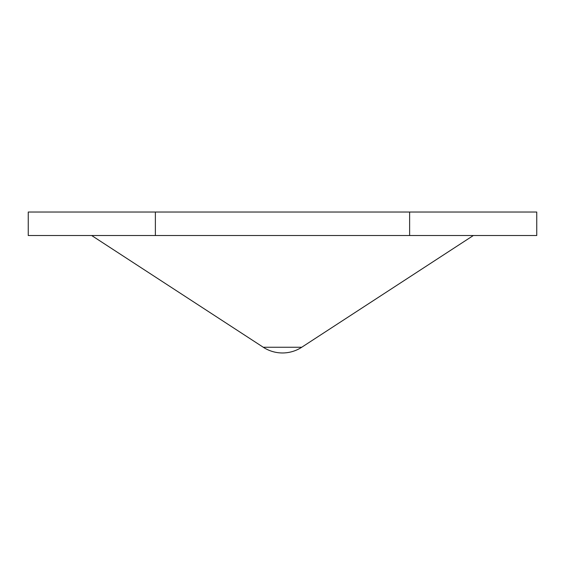 <?xml version="1.0" encoding="UTF-8"?>
<svg xmlns="http://www.w3.org/2000/svg" width="565" height="565" viewBox="0 0 565 565"><rect width="100%" height="100%" fill="white"/><g stroke="black" fill="none" stroke-linecap="round" stroke-linejoin="round"><path stroke-width="0.42" stroke-dasharray="2.83 2.12" d="M282.5 235.527L473.329 235.527L282.5 235.527M301.724 347.256L263.276 347.256M536.75 235.527L28.25 235.527M28.25 212.037L409.625 212.037L409.625 235.527M409.625 212.037L536.75 212.037M155.375 212.037L155.375 235.527"/><path stroke-width="0.85" d="M91.671 235.527L263.276 347.256L301.724 347.256L473.329 235.527M409.625 212.037L536.75 212.037L536.75 235.527L409.625 235.527L409.625 212.037L155.375 212.037L155.375 235.527L409.625 235.527M155.375 212.037L28.25 212.037L28.25 235.527L155.375 235.527M263.276 347.256A35.228 35.228 0 0 0 301.724 347.256"/></g></svg>
